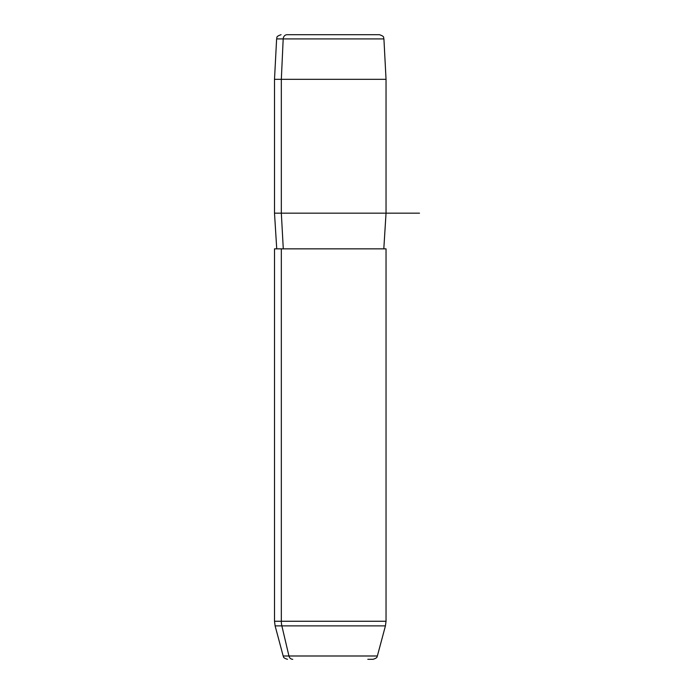 <?xml version="1.0" encoding="UTF-8"?>
<svg xmlns="http://www.w3.org/2000/svg" width="694" height="694" viewBox="0 0 694 694"><rect width="100%" height="100%" fill="white"/><g stroke="black" fill="none" stroke-linecap="round" stroke-linejoin="round"><path stroke-width="1.04" d="M373.441 34.7L287.099 34.7A4.459 3.912 90 0 0 283.187 38.925L276.62 38.925L283.187 38.925A4.459 3.912 -90 0 1 287.099 34.7L379.462 34.7C385.456 36.756 383.045 37.728 383.921 38.925L283.187 38.925L281.33 79.316L274.503 79.316L281.33 79.316L283.187 38.925L383.921 38.925L386.038 79.316L281.33 79.316L281.33 213.153L274.503 213.153L281.33 213.153L281.33 79.316L386.038 79.316L386.038 213.153L281.33 213.153L283.282 248.851L281.33 213.153L419.497 213.153M386.038 213.153L383.808 248.851L281.33 248.851L386.038 248.851L386.038 621.26L281.33 621.26L281.33 248.851L281.33 621.26L274.503 621.26L281.33 621.26A17.844 15.658 90 0 0 281.859 625.875L385.43 625.875L281.859 625.875L288.947 655.995L377.363 655.995L288.947 655.995A4.459 3.912 90 0 0 292.729 659.3A4.459 3.912 -90 0 1 288.947 655.995L281.859 625.875L275.11 625.875L281.859 625.875A17.844 15.658 -90 0 1 281.33 621.26L386.038 621.26L385.43 625.875L377.363 655.995C376.66 656.515 378.43 657.608 373.051 659.3L367.811 659.3M281.33 248.851L274.503 248.851L274.503 621.26L275.11 625.875L283.178 655.995L288.947 655.995L283.178 655.995C283.855 656.515 282.198 657.678 287.49 659.3M276.733 248.851L274.503 213.153L274.503 79.316L276.62 38.925C277.496 37.728 275.084 36.756 281.07 34.7"/></g></svg>
